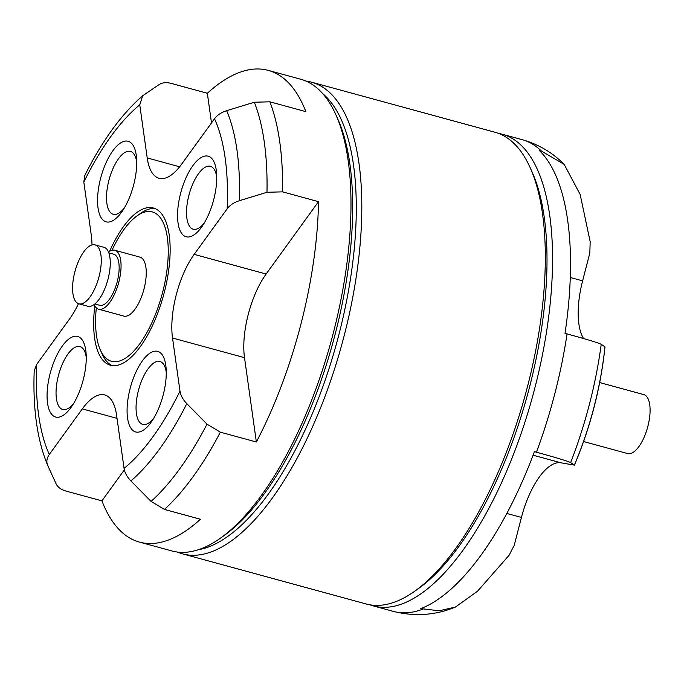 <?xml version="1.0" encoding="UTF-8"?>
<svg xmlns="http://www.w3.org/2000/svg" width="684" height="684" viewBox="0 0 684 684"><rect width="100%" height="100%" fill="white"/><g stroke="black" fill="none" stroke-linecap="round" stroke-linejoin="round"><path stroke-width="1.03" d="M369.899 604.801A244.496 98.385 -74.7 0 0 373.447 605.947A244.496 98.385 -74.7 0 0 376.619 606.674A244.496 98.385 -74.7 0 0 534.803 388.17A244.496 98.385 -74.7 0 0 502.167 134.209A244.496 98.385 -74.7 0 0 498.995 133.483A244.496 98.385 -74.7 0 0 498.525 133.397M420.805 608.598L439.188 610.795L455.416 607.059L477.535 591.215L509.067 555.297L514.214 545.37L521.43 517.446A61.124 24.598 105.3 0 1 560.983 462.82L574.355 465.111L570.627 462.623C568.148 461.255 556.759 457.784 536.453 452.209L534.418 451.654A244.496 98.385 -74.7 0 1 420.805 608.598M583.623 338.554A61.124 24.598 105.3 0 1 582.623 280.85L589.839 252.935L590.172 241.691L580.143 194.436L564.189 164.408L541.335 150.984L539.3 150.429A244.496 98.385 -74.7 0 1 565.01 333.356L567.053 333.912C587.317 339.469 598.705 342.94 601.219 344.317L605.007 346.882C600.749 387.46 590.548 426.901 574.406 465.18L574.355 465.111A173.18 69.691 105.3 0 0 604.947 346.814M599.697 382.57L643.789 394.608A30.558 12.295 105.3 0 1 647.739 426.842A30.558 12.295 105.3 0 1 628.1 453.663A30.558 12.295 105.3 0 1 627.698 453.569L583.606 441.539M177.421 552.048A244.496 98.385 -74.7 0 0 182.713 553.903L366.248 603.989A244.496 98.385 -74.7 0 0 369.42 604.716A244.496 98.385 -74.7 0 0 414.521 591.361L418.394 588.625A240.417 96.743 -74.7 0 0 529.587 386.887A240.417 96.743 -74.7 0 0 532.084 171.966L530.143 167.64A244.496 98.385 -74.7 0 0 494.968 132.243L311.434 82.165A244.496 98.385 -74.7 0 0 308.262 81.439A244.496 98.385 -74.7 0 0 305.928 81.071M414.521 591.361A244.496 98.385 -74.7 0 0 527.603 386.203A244.496 98.385 -74.7 0 0 530.143 167.64M182.713 553.903A244.496 98.385 -74.7 0 0 185.886 554.63A244.496 98.385 -74.7 0 0 344.061 336.126A244.496 98.385 -74.7 0 0 311.434 82.165M220.376 432.177A244.496 98.385 105.3 0 1 164.451 509.426L200.438 519.25A244.496 98.385 105.3 0 1 142.7 542.848A244.496 98.385 105.3 0 1 139.527 542.121L171.915 550.962A244.496 98.385 -74.7 0 0 175.087 551.689A244.496 98.385 -74.7 0 0 220.188 538.334L224.053 535.598A240.417 96.743 -74.7 0 0 335.245 333.86A240.417 96.743 -74.7 0 0 337.751 118.939L335.81 114.613A244.496 98.385 -74.7 0 0 300.635 79.216L268.248 70.384A244.496 98.385 105.3 0 1 305.851 111.629L269.864 101.805A244.496 98.385 105.3 0 1 282.526 191.853L266.982 192.281L239.314 200.728C233.894 202.49 229.841 205.183 227.156 208.808L194.162 254.38A61.124 24.598 -74.7 0 0 172.53 338.024L179.995 391.145C180.644 395.403 182.919 399.576 186.826 403.671L207.013 424.157L220.376 432.177L256.363 441.992A244.496 98.385 105.3 0 0 318.513 201.669L282.526 191.853M220.188 538.334A244.496 98.385 -74.7 0 0 333.27 333.176A244.496 98.385 -74.7 0 0 335.81 114.613M198.343 549.731A240.417 96.743 -74.7 0 0 338.845 334.844A240.417 96.743 -74.7 0 0 322.78 93.699M268.248 70.384A244.496 98.385 105.3 0 0 265.076 69.657A244.496 98.385 105.3 0 0 207.338 93.255L171.351 83.431C166.392 82.157 162.356 82.516 159.261 84.5L142.691 95.76L139.75 104.823L147.214 157.936A61.124 24.598 -74.7 0 0 159.081 178.276A61.124 24.598 -74.7 0 0 159.876 178.464A61.124 24.598 -74.7 0 0 181.508 164.331L214.494 118.76C217.179 115.134 221.231 112.441 226.652 110.688L254.32 102.232L269.864 101.805M133.713 184.646A41.767 16.809 -74.7 0 0 136.612 158.799A41.767 16.809 -74.7 0 0 121.547 142.383A41.767 16.809 -74.7 0 0 100.574 178.464A41.767 16.809 -74.7 0 0 101.412 218.136A41.767 16.809 -74.7 0 0 122.359 211.048A41.767 16.809 -74.7 0 0 133.713 184.646M136.732 162.245A32.601 13.116 -74.7 0 0 130.396 151.386A32.601 13.116 -74.7 0 0 108.884 180.422A32.601 13.116 -74.7 0 0 113.236 214.28A32.601 13.116 -74.7 0 0 124.206 208.141M213.724 199.574A41.767 16.809 -74.7 0 0 216.631 173.727A41.767 16.809 -74.7 0 0 201.558 157.303A41.767 16.809 -74.7 0 0 180.585 193.392A41.767 16.809 -74.7 0 0 181.422 233.056A41.767 16.809 -74.7 0 0 202.37 225.977A41.767 16.809 -74.7 0 0 213.724 199.574M216.743 177.165A32.601 13.116 -74.7 0 0 210.415 166.306A32.601 13.116 -74.7 0 0 188.895 195.342A32.601 13.116 -74.7 0 0 193.247 229.208A32.601 13.116 -74.7 0 0 204.217 223.069M163.245 394.753A41.767 16.809 -74.7 0 0 166.152 368.907A41.767 16.809 -74.7 0 0 151.078 352.491A41.767 16.809 -74.7 0 0 130.105 388.572A41.767 16.809 -74.7 0 0 130.952 428.244A41.767 16.809 -74.7 0 0 151.891 421.156A41.767 16.809 -74.7 0 0 163.245 394.753M166.263 372.353A32.601 13.116 -74.7 0 0 159.936 361.485A32.601 13.116 -74.7 0 0 138.416 390.53A32.601 13.116 -74.7 0 0 142.768 424.388A32.601 13.116 -74.7 0 0 153.746 418.249M83.234 379.834A41.767 16.809 -74.7 0 0 86.133 353.987A41.767 16.809 -74.7 0 0 71.068 337.563A41.767 16.809 -74.7 0 0 50.094 373.652A41.767 16.809 -74.7 0 0 50.932 413.316A41.767 16.809 -74.7 0 0 71.88 406.236A41.767 16.809 -74.7 0 0 83.234 379.834M86.252 357.424A32.601 13.116 -74.7 0 0 79.917 346.566A32.601 13.116 -74.7 0 0 58.405 375.601A32.601 13.116 -74.7 0 0 62.757 409.468A32.601 13.116 -74.7 0 0 73.727 403.329M112.287 365.598A81.499 32.798 105.3 0 1 102.335 354.415L100.394 350.097A77.42 31.156 105.3 0 1 96.316 307.843M112.031 250.241A77.42 31.156 105.3 0 1 137.005 215.913L140.87 213.177A81.499 32.798 105.3 0 1 155.131 208.603M109.688 251.208A81.499 32.798 105.3 0 1 152.301 207.748A81.499 32.798 105.3 0 1 153.361 207.987A81.499 32.798 105.3 0 1 163.895 293.94A81.499 32.798 105.3 0 1 111.509 365.478A81.499 32.798 105.3 0 1 110.457 365.23A81.499 32.798 105.3 0 1 94.785 305.816M137.005 215.913A77.42 31.156 105.3 0 1 151.284 211.689A77.42 31.156 105.3 0 1 162.621 292.342A77.42 31.156 105.3 0 1 112.535 361.537A77.42 31.156 105.3 0 1 100.394 350.097M108.482 252.011A30.558 12.295 105.3 0 1 114.365 250.164A30.558 12.295 105.3 0 1 114.767 250.25A30.558 12.295 105.3 0 1 118.717 282.483A30.558 12.295 105.3 0 1 99.069 309.313A30.558 12.295 105.3 0 1 98.676 309.219A30.558 12.295 105.3 0 1 94.153 304.517M114.767 250.25L139.955 257.124A30.558 12.295 105.3 0 1 143.905 289.358A30.558 12.295 105.3 0 1 124.257 316.188A30.558 12.295 105.3 0 1 123.864 316.094L98.676 309.219M108.816 252.849L113.689 254.183A26.488 10.662 105.3 0 1 117.118 282.116A26.488 10.662 105.3 0 1 100.086 305.372A26.488 10.662 105.3 0 1 99.744 305.286L94.871 303.961M94.572 244.761A30.558 12.295 105.3 0 1 94.965 244.855A30.558 12.295 105.3 0 1 98.924 277.088A30.558 12.295 105.3 0 1 79.276 303.91A30.558 12.295 105.3 0 1 78.882 303.816A30.558 12.295 105.3 0 1 74.924 271.582A30.558 12.295 105.3 0 1 94.572 244.761M94.965 244.855L103.968 247.309A30.558 12.295 105.3 0 1 107.918 279.542A30.558 12.295 105.3 0 1 88.27 306.364A30.558 12.295 105.3 0 1 87.877 306.278L78.882 303.816M139.527 542.121A244.496 98.385 105.3 0 1 101.916 500.876L65.929 491.052C61.004 489.624 57.704 487.17 56.028 483.682L47.709 465.411C46.196 461.768 46.734 458.118 49.325 454.458A203.746 81.986 105.3 0 1 36.662 364.418L69.657 318.838A61.124 24.598 -74.7 0 0 78.472 303.687M91.989 244.906A61.124 24.598 -74.7 0 0 91.288 235.193L83.824 182.072L84.696 175.668C102.061 140.895 121.393 114.262 142.691 95.751M164.451 509.426L151.087 501.415L130.9 480.929C126.993 476.834 124.719 472.661 124.069 468.403L116.605 415.282A61.124 24.598 -74.7 0 0 104.729 394.942A61.124 24.598 -74.7 0 0 82.311 408.887L49.325 454.458M47.709 465.411L47.632 465.24C37.269 440.308 32.789 408.912 34.2 371.053L36.662 364.418M124.36 469.874L101.916 500.876M318.513 201.669L266.136 274.019A61.124 24.598 -74.7 0 0 244.504 357.672L256.363 441.992M207.338 93.255L211.501 122.898M422.84 609.153A244.496 98.385 105.3 0 1 396.652 612.146A244.496 98.385 105.3 0 1 393.48 611.419C414.829 616.763 435.469 615.309 455.416 607.059M567.053 333.912A244.496 98.385 105.3 0 1 536.453 452.209M502.167 134.209L522.2 139.673A244.496 98.385 105.3 0 1 541.335 150.984M214.494 118.76A203.746 81.986 105.3 0 1 227.156 208.808M226.652 110.688A218.153 87.783 105.3 0 1 239.314 200.728M83.824 182.072A203.746 81.986 105.3 0 1 139.75 104.823M179.995 391.145A203.746 81.986 105.3 0 1 124.069 468.403M186.826 403.671A218.153 87.783 105.3 0 1 130.9 480.929M254.32 102.232A238.528 95.982 105.3 0 1 266.982 192.281M207.013 424.157A238.528 95.982 105.3 0 1 151.087 501.415M117.041 418.36L82.311 408.887M244.504 357.672L172.53 338.024M266.136 274.019L194.162 254.38M179.644 166.785L147.214 157.936M570.259 277.482L582.623 280.85M601.219 344.317A213.93 86.09 105.3 0 1 570.627 462.623M506.835 513.47L521.43 517.446M533.084 455.211L560.983 462.82M522.2 139.673C538.479 144.307 552.475 152.549 564.189 164.408M373.447 605.947L393.48 611.419"/></g></svg>
